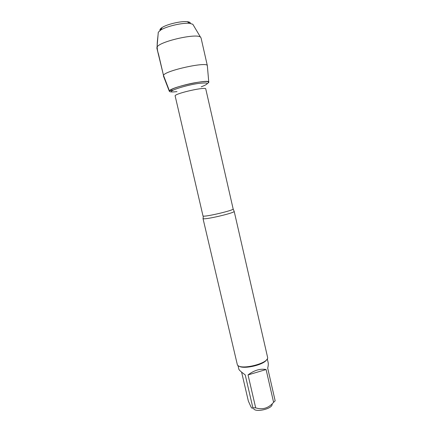 <?xml version="1.0" encoding="UTF-8"?>
<svg xmlns="http://www.w3.org/2000/svg" width="432" height="432" viewBox="0 0 432 432"><rect width="100%" height="100%" fill="white"/><g stroke="black" fill="none" stroke-linecap="round" stroke-linejoin="round"><path stroke-width="0.65" d="M203.002 218.522L237.4 364.964C240.538 370.57 269.622 363.155 267.581 357.291L234.214 211.48C233.474 213.246 205.2 219.812 203.218 218.684L203.18 218.236M207.403 83.554C210.784 81.049 206.323 80.833 194.022 82.912C182.666 85.055 170.478 89.024 169.414 90.844C168.885 91.989 171.418 92.243 177.001 91.606M272.16 404.233C272.646 408.829 255.118 412.879 253.535 408.532M266.096 369.538C260.258 368.458 254.237 370.251 248.033 374.917L266.096 369.538L273.602 402.332C268.58 408.17 262.607 410.011 255.685 407.862L252.85 407.7C252.558 408.607 251.98 408.429 251.116 407.155L248.351 401.08L241.596 372.119M248.033 374.917L255.685 407.862M252.85 407.7L245.209 374.863C241.261 372.011 239.144 370.138 238.864 369.241L238 365.537M267.278 358.776L268.153 362.615C268.434 363.895 268.283 365.742 267.7 368.167L275.162 400.82L273.602 402.332M238.799 365.996C243.194 369.711 264.438 364.802 266.76 359.537M208.489 82.777L208.786 82.318C210.956 78.467 170.91 87.107 169.414 90.844L169.382 91.417M173.507 90.002L169.36 90.704L163.49 75.373C164.732 70.675 207.938 61.225 207.365 65.75L201.042 37.892L200.502 37.157C196.603 32.951 158.69 41.704 157.027 47.196L156.865 48.087L163.49 75.373L158.463 53.957C155.903 46.823 157.826 39.501 158.279 32.308M169.29 91.184L163.393 75.902M190.393 23.447C190.512 22.523 189.47 21.94 187.267 21.686C181.337 20.909 167.13 24.187 162.146 27.486C160.272 28.679 159.592 29.662 160.105 30.44M158.204 33.205L158.285 32.238L160.661 30.083C166.401 26.303 182.92 22.491 189.734 23.366L192.818 24.268L193.315 25.099M160.002 29.543L161.082 29.344M203.148 218.657L203.202 216.049C205.308 217.107 234.446 210.19 233.145 208.942L234.214 211.48M233.145 208.942L205.767 88.938C206.242 86.476 176.375 93.069 175.1 95.72L202.991 215.903M171.245 91.465C172.336 89.548 187.164 85.099 198.029 83.489C209.077 82.231 210.136 83.344 201.199 86.832M208.764 82.069L207.365 65.999M162.146 27.486L160.661 30.083M187.267 21.686L189.734 23.366M158.285 32.238L157.027 47.196M192.818 24.268L200.502 37.157"/></g></svg>
